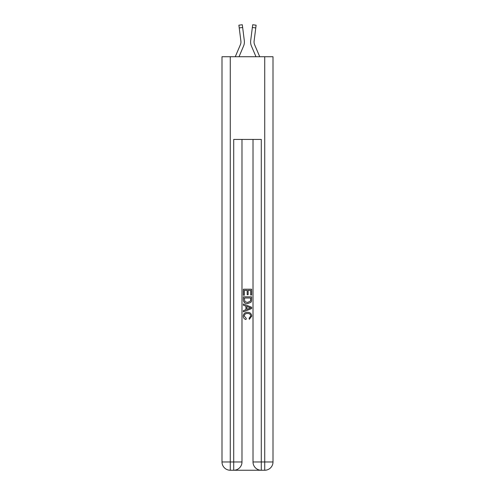 <?xml version="1.0" encoding="UTF-8"?>
<svg xmlns="http://www.w3.org/2000/svg" width="495" height="495" viewBox="0 0 495 495"><rect width="100%" height="100%" fill="white"/><g stroke="black" fill="none" stroke-linecap="round" stroke-linejoin="round"><path stroke-width="0.74" d="M243.571 46.029L239.017 56.727L243.571 46.029A10.339 10.339 -37.5 0 0 244.32 40.683L242.649 27.485L239.233 27.918L238.887 25.183L242.303 24.75L242.649 27.485M235.274 56.727L240.403 44.68A6.893 6.893 -23.8 0 0 240.954 41.995A6.893 6.893 -37.5 0 1 240.403 44.68A6.893 6.893 -37.5 0 0 240.954 41.995A6.893 6.893 -37.5 0 1 240.403 44.68A6.893 6.893 -37.5 0 0 240.954 41.995A6.893 6.893 -37.5 0 1 240.403 44.68A6.893 6.893 -37.5 0 0 240.954 41.995A6.893 6.893 -37.5 0 1 240.403 44.68A6.893 6.893 -37.5 0 0 240.954 41.995A6.893 6.893 -37.5 0 1 240.403 44.68A6.893 6.893 -37.5 0 0 240.954 41.995A6.893 6.893 -37.5 0 1 240.403 44.68A6.893 6.893 -37.5 0 0 240.954 41.995A6.893 6.893 -37.5 0 1 240.403 44.68A6.893 6.893 -37.5 0 0 240.954 41.995A6.893 6.893 -37.5 0 1 240.403 44.68A6.893 6.893 -37.5 0 0 240.954 41.995A6.893 6.893 -37.5 0 1 240.403 44.68A6.893 6.893 -37.5 0 0 240.954 41.995A6.893 6.893 -37.5 0 1 240.403 44.68A6.893 6.893 -37.5 0 0 240.954 41.995A6.893 6.893 -37.5 0 1 240.403 44.68A6.893 6.893 -37.5 0 0 240.954 41.995A6.893 6.893 -37.5 0 1 240.403 44.68A6.893 6.893 -37.5 0 0 240.954 41.995M244.264 40.268L244.32 40.683L244.264 40.268M259.726 56.727L254.597 44.68A6.893 6.893 23.8 0 1 254.046 41.995A6.893 6.893 37.5 0 0 254.597 44.68A6.893 6.893 37.5 0 1 254.046 41.995A6.893 6.893 37.5 0 0 254.597 44.68A6.893 6.893 37.5 0 1 254.046 41.995A6.893 6.893 37.5 0 0 254.597 44.68A6.893 6.893 37.5 0 1 254.046 41.995A6.893 6.893 37.5 0 0 254.597 44.68A6.893 6.893 37.5 0 1 254.046 41.995A6.893 6.893 37.5 0 0 254.597 44.68A6.893 6.893 37.5 0 1 254.046 41.995A6.893 6.893 37.5 0 0 254.597 44.68A6.893 6.893 37.5 0 1 254.046 41.995A6.893 6.893 37.5 0 0 254.597 44.68A6.893 6.893 37.5 0 1 254.046 41.995A6.893 6.893 37.5 0 0 254.597 44.68A6.893 6.893 37.5 0 1 254.046 41.995A6.893 6.893 37.5 0 0 254.597 44.68A6.893 6.893 37.5 0 1 254.046 41.995A6.893 6.893 37.5 0 0 254.597 44.68A6.893 6.893 37.5 0 1 254.046 41.995A6.893 6.893 37.5 0 0 254.597 44.68A6.893 6.893 37.5 0 1 254.046 41.995A6.893 6.893 37.5 0 0 254.597 44.68A6.893 6.893 37.5 0 1 254.046 41.995M251.429 46.029L255.983 56.727L251.429 46.029A10.339 10.339 37.5 0 1 250.68 40.683L252.697 24.75L256.113 25.183L255.767 27.918L252.351 27.485M254.597 44.68A6.893 6.893 37.5 0 1 254.102 41.116L255.767 27.918M234.339 470.25L260.661 470.25M230.268 56.727L230.268 461.977L222.001 461.977L222.001 56.727L272.999 56.727L272.999 461.977L264.732 461.977L264.732 56.727M261.286 470.25L261.286 461.977L253.013 461.977A8.273 8.273 0 0 0 261.286 470.25L264.732 470.25L264.732 461.977L261.286 461.977L261.286 139.435L233.714 139.435L233.714 461.977L230.268 461.977L230.268 470.25L233.714 470.25A8.273 8.273 0 0 0 241.987 461.977L233.714 461.977L233.714 470.25M241.987 139.435L241.987 461.977M253.013 461.977L253.013 139.435M264.732 470.25A8.273 8.273 0 0 0 272.999 461.977M222.001 461.977A8.273 8.273 0 0 0 230.268 470.25M243.367 295.243L243.367 289.204L251.633 289.204L251.633 295.032L250.68 295.032L250.68 290.367L248.137 290.367L248.137 294.717L247.184 294.717L247.184 290.367L244.32 290.367L244.32 295.243L243.367 295.243M243.367 299.797L243.367 296.839L251.633 296.839L251.516 301.127L250.922 302.327L247.543 303.621C244.901 303.633 243.509 302.358 243.367 299.797M244.32 298.002L244.901 301.659L247.562 302.457L250.513 301.047L250.68 298.002L244.32 298.002M243.367 305.211L243.367 303.973L251.633 307.259L251.633 308.577L243.367 311.856L243.367 310.619L245.91 309.678L245.91 306.151L243.367 305.211M249.152 307.352L246.863 306.504L246.863 309.326L250.68 307.915L249.152 307.352M244.214 316.039L246.281 318.359L246.015 319.529C244.258 319.071 243.342 317.945 243.262 316.15C243.484 313.607 244.914 312.333 247.562 312.314C250.105 312.37 251.497 313.638 251.738 316.126L249.338 319.312L249.09 318.149L250.786 316.07C250.544 314.282 249.468 313.422 247.568 313.483C245.631 313.385 244.511 314.232 244.214 316.039M240.403 44.68A6.893 6.893 -37.5 0 0 240.898 41.116L239.233 27.918M244.388 42.483L244.4 41.976M240.947 42.316L240.898 41.116L240.947 42.316M250.612 42.483L250.6 41.976M254.053 42.316L254.102 41.116M238.887 25.183L242.303 24.75M252.697 24.75L256.113 25.183"/></g></svg>
